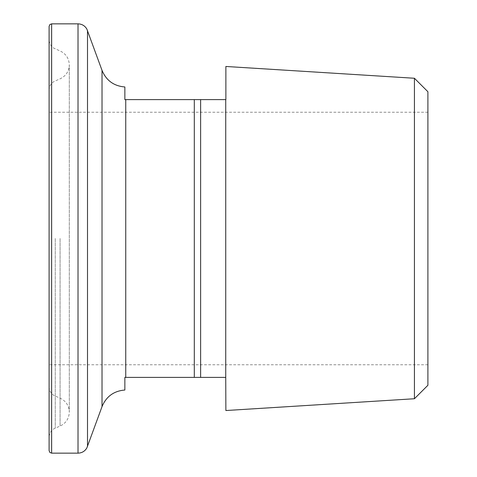 <?xml version="1.0" encoding="UTF-8"?>
<svg xmlns="http://www.w3.org/2000/svg" width="477" height="477" viewBox="0 0 477 477"><rect width="100%" height="100%" fill="white"/><g stroke="black" fill="none" stroke-linecap="round" stroke-linejoin="round"><path stroke-width="0.36" stroke-dasharray="2.38 1.79" d="M200.62 238.5L200.62 377.39L200.62 238.5M124.861 390.031L124.861 377.39L225.74 377.39L225.871 66.47M427.899 385.273L427.899 91.727M414.43 78.258L414.43 398.742M49.101 26.378L49.101 450.622M200.62 377.39L200.62 99.61L225.74 99.61M194.306 377.39L194.306 99.61L124.861 99.61L124.861 86.969M225.871 410.53L225.74 377.39M49.101 238.5L49.101 437.403L49.101 238.5M125.749 99.61L125.749 377.39M102.018 70.363L102.018 406.637M55.254 238.5L55.254 428.107L55.254 238.5M60.072 238.5L60.072 426.062L60.072 238.5M51.629 23.85L51.629 453.15M78.013 23.85L78.013 453.15M87.506 30.498L87.506 446.502M49.101 386.823C49.22 390.562 50.854 393.447 53.996 395.481L60.072 398.164C65.939 400.972 69.016 405.617 69.308 412.116L69.308 238.5L69.308 412.116C69.016 418.609 65.939 423.26 60.072 426.062L53.996 428.751C50.854 430.779 49.22 433.665 49.101 437.403M49.101 90.177C49.22 86.438 50.854 83.553 53.996 81.519L60.072 78.836C65.939 76.028 69.016 71.383 69.308 64.884L69.308 238.5L69.308 64.884C69.016 58.391 65.939 53.74 60.072 50.938L53.996 48.249C50.854 46.221 49.22 43.335 49.101 39.597M427.899 364.762L49.101 364.762M427.899 112.238L49.101 112.238"/><path stroke-width="0.72" d="M414.43 78.258L427.899 91.727L427.899 385.273L414.43 398.742L414.43 78.258L225.871 66.47L225.871 99.61L200.62 99.61L200.62 377.39L194.306 377.39L194.306 99.61L200.62 99.61L124.861 99.61L125.749 99.61L125.749 377.39L124.861 377.39L124.861 390.031C113.878 390.931 106.264 396.465 102.018 406.637L102.018 70.363L86.844 29.037C84.84 25.71 81.895 23.981 78.013 23.85L51.629 23.85L49.858 24.577L49.101 26.378L49.101 450.622L49.858 452.423L51.629 453.15L51.629 23.85M194.306 377.39L124.861 377.39M200.62 377.39L225.74 377.39L225.74 99.61M225.74 377.39L225.871 410.53L414.43 398.742M102.018 70.363C106.264 80.535 113.878 86.069 124.861 86.969L124.861 99.61M102.018 406.637L86.844 447.963C84.84 451.29 81.895 453.019 78.013 453.15L78.013 23.85M87.506 446.502L87.506 30.498M78.013 453.15L51.629 453.15"/></g></svg>
